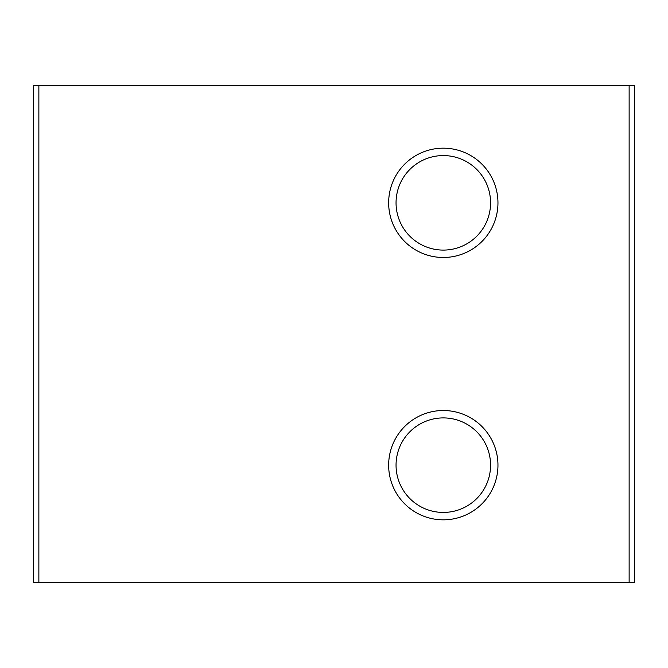 <?xml version="1.0" encoding="UTF-8"?>
<svg xmlns="http://www.w3.org/2000/svg" width="668" height="668" viewBox="0 0 668 668"><rect width="100%" height="100%" fill="white"/><g stroke="black" fill="none" stroke-linecap="round" stroke-linejoin="round"><path stroke-width="1" d="M490.571 202.83A47.261 47.261 0 0 0 443.31 155.569A47.261 47.261 0 0 0 396.049 202.83A47.261 47.261 0 0 0 443.31 250.091A47.261 47.261 0 0 0 490.571 202.83M388.651 202.83A54.651 54.651 0 0 1 443.31 148.171A54.651 54.651 0 0 1 497.961 202.83A54.651 54.651 0 0 1 443.31 257.481A54.651 54.651 0 0 1 388.651 202.83M490.571 465.17A47.261 47.261 0 0 0 443.31 417.909A47.261 47.261 0 0 0 396.049 465.17A47.261 47.261 0 0 0 443.31 512.431A47.261 47.261 0 0 0 490.571 465.17M388.651 465.17A54.651 54.651 0 0 1 443.31 410.519A54.651 54.651 0 0 1 497.961 465.17A54.651 54.651 0 0 1 443.31 519.829A54.651 54.651 0 0 1 388.651 465.17M629.131 85.32L33.4 85.32L33.4 582.68L634.6 582.68L634.6 85.32L629.131 85.32L629.131 582.68M38.869 85.32L38.869 582.68"/></g></svg>
